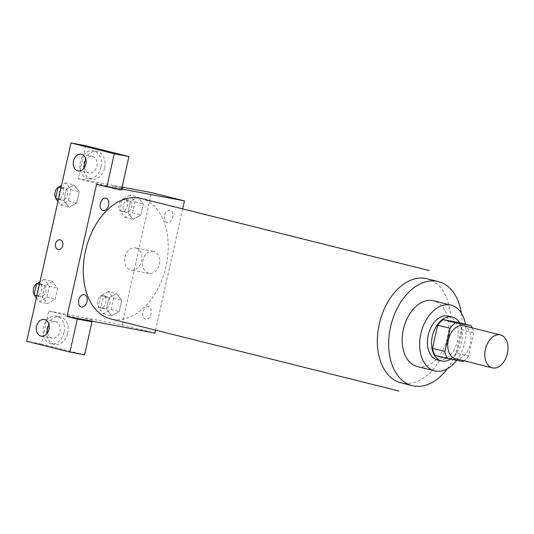 <?xml version="1.0" encoding="UTF-8"?>
<svg xmlns="http://www.w3.org/2000/svg" width="534" height="534" viewBox="0 0 534 534"><rect width="100%" height="100%" fill="white"/><g stroke="black" fill="none" stroke-linecap="round" stroke-linejoin="round"><path stroke-width="0.4" stroke-dasharray="2.67 2" d="M463.439 325.693A16.941 11.167 -76 0 1 470.234 344.523A16.941 11.167 -76 0 1 455.629 358.654A16.941 11.167 -76 0 1 455.215 358.561M458.679 322.596A21.861 14.418 -76 0 1 461.463 329.698L456.276 352.881L468.632 355.971L473.818 332.789A21.861 14.418 -76 0 0 472.276 327.909M468.632 355.971A21.861 14.418 -76 0 1 464.053 360.77M435.263 355.477L450.676 358.394L463.031 361.491M456.276 352.881A21.861 14.418 -76 0 1 450.676 358.394M450.636 359.142A22.588 14.892 104 0 0 459.547 322.81M448.333 316.095A22.588 14.892 -76 0 1 457.398 341.199A22.588 14.892 -76 0 1 437.927 360.036A22.588 14.892 -76 0 1 437.366 359.916M461.463 329.698L473.818 332.789M456.677 360.283A33.882 22.341 104 0 0 465.441 324.285M417.127 366.491A33.882 22.341 104 0 0 447.018 339.05A33.882 22.341 104 0 0 433.575 300.762M447.338 368.76A53.64 35.371 104 0 0 461.296 312.984M140.822 198.408A62.111 40.958 -76 0 1 165.76 267.447A62.111 40.958 -76 0 1 112.207 319.259A62.111 40.958 -76 0 1 110.672 318.918M167.229 222.678A6.348 4.185 -76 0 1 165.74 212.712A6.348 4.185 -76 0 1 172.869 214.067A6.348 4.185 -76 0 1 167.229 222.678M148.425 306.796A6.348 4.185 104 0 0 142.785 315.414A6.348 4.185 104 0 0 149.914 316.762A6.348 4.185 104 0 0 148.425 306.796M155.568 330.152L182.675 208.881M121.659 188.996L96.581 184.243M58.239 249.532L58.239 249.532A4.939 3.711 -79.3 0 0 62.805 245.366A4.939 3.711 -79.3 0 0 60.082 239.826L60.082 239.826M84.425 167.583A8.471 6.361 -79.3 0 0 88.824 172.909A8.471 6.361 -79.3 0 0 89.098 172.969A8.471 6.361 -79.3 0 0 96.888 166.014A8.471 6.361 -79.3 0 0 92.515 156.389A8.471 6.361 -79.3 0 0 92.248 156.328A8.471 6.361 -79.3 0 0 85.934 159.633M100.966 167.222A14.118 10.607 100.7 0 1 88.043 178.516A14.118 10.607 100.7 0 1 80.254 162.676A14.118 10.607 100.7 0 1 93.296 150.782A14.118 10.607 100.7 0 1 100.966 167.222M104.631 167.916A14.118 10.607 -79.3 0 0 96.961 151.469A14.118 10.607 -79.3 0 0 83.911 163.371A14.118 10.607 -79.3 0 0 91.708 179.21A14.118 10.607 -79.3 0 0 104.631 167.916M47.486 332.836A8.471 6.361 -79.3 0 0 51.885 338.162A8.471 6.361 -79.3 0 0 52.158 338.216A8.471 6.361 -79.3 0 0 59.988 331.08A8.471 6.361 -79.3 0 0 55.309 321.575A8.471 6.361 -79.3 0 0 48.995 324.879M64.027 332.475A14.118 10.607 100.7 0 1 51.11 343.769A14.118 10.607 100.7 0 1 43.314 327.923A14.118 10.607 100.7 0 1 56.357 316.028A14.118 10.607 100.7 0 1 64.027 332.475M67.691 333.169A14.118 10.607 -79.3 0 0 60.022 316.722A14.118 10.607 -79.3 0 0 46.972 328.617A14.118 10.607 -79.3 0 0 54.768 344.463A14.118 10.607 -79.3 0 0 67.691 333.169M84.586 354.843L41.345 344.023L48.734 310.975L81.682 319.219M41.345 344.023L26.7 341.253M85.674 145.729L78.284 178.777L121.525 189.597M60.963 187.968L66.35 189.316L63.86 200.45L69.026 207.225L76.676 202.873L79.165 191.746L74.006 184.951L66.35 189.316L63.86 200.45L69.02 207.239L76.676 202.86M57.952 201.445L60.789 205.163L68.439 200.811L70.929 189.683L65.762 182.902L73.999 184.964L66.35 189.33M129.916 195.05L122.266 199.402L119.776 210.536L124.943 217.311L132.592 212.959L135.082 201.832L129.916 195.05L138.152 197.113L130.503 201.478M122.266 199.402L130.503 201.465L128.013 212.592L133.18 219.374L140.829 215.022L143.319 203.888L138.152 197.113L130.503 201.465L128.013 212.592L133.166 219.387L140.829 215.008M132.592 212.959L140.829 215.022L143.319 203.888L138.159 197.099M108.342 291.557L100.692 295.909L98.203 307.037L103.369 313.818L111.019 309.466L113.508 298.332L108.342 291.557L116.579 293.613L108.929 297.965L106.44 309.099L111.606 315.874L119.256 311.509L121.745 300.395L116.586 293.607L108.929 297.979L106.44 309.099L111.599 315.888M36.379 297.945L39.216 301.67L46.865 297.318L49.355 286.191L44.195 279.409L52.425 281.471L44.776 285.837L42.286 296.951L47.446 303.746L55.102 299.367L57.592 288.247L52.439 281.458M122.092 187.067L78.284 178.777M48.734 310.975L121.966 324.839L151.516 192.641M153.618 251.334A11.294 8.484 -79.3 0 0 153.258 251.254A11.294 8.484 -79.3 0 0 142.818 260.766A11.294 8.484 -79.3 0 0 149.053 273.441A11.294 8.484 -79.3 0 0 159.446 264.17A11.294 8.484 -79.3 0 0 153.618 251.334M121.966 324.839L154.913 333.082M135.776 247.95A11.294 8.484 100.7 0 1 141.603 260.792A11.294 8.484 100.7 0 1 131.217 270.064A11.294 8.484 100.7 0 1 124.983 257.388A11.294 8.484 100.7 0 1 135.416 247.876A11.294 8.484 100.7 0 1 135.776 247.95M85.12 318.491L93.143 320.173L85.12 318.484M121.912 187.881L113.054 185.819L121.946 187.728M120.457 190.278L112.434 188.595L120.457 190.278M104.47 308.879A6.348 4.185 -76 0 1 104.317 308.846A6.348 4.185 -76 0 1 101.794 301.67A6.348 4.185 -76 0 1 107.394 296.53A6.348 4.185 -76 0 1 109.944 303.586A6.348 4.185 -76 0 1 104.47 308.879M100.692 295.909L108.929 297.965M98.203 307.037L106.44 309.099M103.369 313.818L111.606 315.874L119.256 311.522L121.745 300.395L116.579 293.613M111.019 309.466L119.256 311.522M113.508 298.332L121.745 300.395M100.352 307.844A6.348 4.185 -76 0 1 100.198 307.811A6.348 4.185 -76 0 1 97.682 300.642A6.348 4.185 -76 0 1 103.282 295.496A6.348 4.185 -76 0 1 105.825 302.551A6.348 4.185 -76 0 1 100.352 307.844M126.044 212.372A6.348 4.185 -76 0 1 125.89 212.338A6.348 4.185 -76 0 1 123.367 205.163A6.348 4.185 -76 0 1 128.968 200.023A6.348 4.185 -76 0 1 131.518 207.079A6.348 4.185 -76 0 1 126.044 212.372M119.776 210.536L128.013 212.592M124.943 217.311L133.18 219.374M135.082 201.832L143.319 203.888M121.926 211.344A6.348 4.185 -76 0 1 121.772 211.31A6.348 4.185 -76 0 1 119.249 204.135A6.348 4.185 -76 0 1 124.849 198.995A6.348 4.185 -76 0 1 127.399 206.051A6.348 4.185 -76 0 1 121.926 211.344M44.195 279.409L39.99 281.798M40.317 296.73A6.348 4.185 -76 0 1 40.163 296.697A6.348 4.185 -76 0 1 37.647 289.521A6.348 4.185 -76 0 1 43.247 284.382A6.348 4.185 -76 0 1 45.79 291.437A6.348 4.185 -76 0 1 40.317 296.73M52.425 281.471L44.776 285.823L42.286 296.951L47.453 303.733L55.102 299.38L57.592 288.247L52.425 281.471M39.389 284.475L44.776 285.823M36.906 295.602L42.286 296.951M39.216 301.67L47.453 303.733M46.865 297.318L55.102 299.38M49.355 286.191L57.592 288.247M36.512 283.888A6.348 4.185 -76 0 1 39.129 283.354A6.348 4.185 -76 0 1 41.672 290.409A6.348 4.185 -76 0 1 36.205 295.702A6.348 4.185 -76 0 1 36.045 295.669A6.348 4.185 -76 0 1 34.189 294.281M65.762 182.902L61.564 185.291M61.891 200.223A6.348 4.185 -76 0 1 61.737 200.19A6.348 4.185 -76 0 1 59.214 193.021A6.348 4.185 -76 0 1 64.814 187.875A6.348 4.185 -76 0 1 67.364 194.93A6.348 4.185 -76 0 1 61.891 200.223M58.473 199.102L63.86 200.45M60.789 205.163L69.026 207.225M68.439 200.811L76.676 202.873L79.165 191.746L73.999 184.964M70.929 189.683L79.165 191.746M58.086 187.381A6.348 4.185 -76 0 1 60.696 186.847A6.348 4.185 -76 0 1 63.246 193.902A6.348 4.185 -76 0 1 57.772 199.195A6.348 4.185 -76 0 1 57.619 199.162A6.348 4.185 -76 0 1 55.756 197.78M427.046 278.755A53.64 35.371 -76 0 1 448.58 338.382A53.64 35.371 -76 0 1 402.329 383.118M78.111 170.893L89.098 172.969M81.261 154.246L92.248 156.328M96.961 151.469L93.296 150.782M91.708 179.21L88.043 178.516M41.171 336.14L52.158 338.216M44.322 319.492L55.309 321.575M60.022 316.722L56.357 316.028M54.768 344.463L51.11 343.769M153.258 251.254L135.416 247.876M149.053 273.441L131.217 270.064M113.054 185.819L112.434 188.595M122.693 187.975L122.072 190.751M100.198 307.811L104.317 308.846M103.282 295.496L107.394 296.53M121.772 211.31L125.89 212.338M124.849 198.995L128.968 200.023M36.045 295.669L40.163 296.697M39.129 283.354L43.247 284.382M57.619 199.162L61.737 200.19M60.696 186.847L64.814 187.875"/><path stroke-width="0.8" d="M492.695 367.926A16.941 11.167 -76 0 1 492.275 367.833A16.941 11.167 -76 0 1 485.553 348.689A16.941 11.167 -76 0 1 500.498 334.965A16.941 11.167 -76 0 1 507.3 353.795A16.941 11.167 -76 0 1 492.695 367.926M492.275 367.833L455.215 358.561A16.941 11.167 -76 0 1 448.487 339.417A16.941 11.167 -76 0 1 463.439 325.693L500.498 334.965M471.035 325.687L455.615 322.763A21.861 14.418 -76 0 0 450.015 328.283L437.66 325.193A21.861 14.418 -76 0 1 443.267 319.672L458.679 322.596L471.035 325.687A21.861 14.418 -76 0 1 472.276 327.909M450.015 328.283L444.829 351.465A21.861 14.418 -76 0 0 447.612 358.568L463.031 361.491A21.861 14.418 -76 0 0 464.053 360.77M437.66 325.193L432.48 348.375L444.829 351.465M432.48 348.375A21.861 14.418 -76 0 0 435.263 355.477L447.612 358.568M459.547 322.81A22.588 14.892 104 0 0 452.452 317.123A22.588 14.892 104 0 0 432.32 336.26A22.588 14.892 104 0 0 441.484 360.944A22.588 14.892 104 0 0 450.636 359.142M441.484 360.944L437.366 359.916A22.588 14.892 -76 0 1 428.201 335.232A22.588 14.892 -76 0 1 448.333 316.095L452.452 317.123M443.267 319.672L455.615 322.763M465.441 324.285A33.882 22.341 104 0 0 451.076 305.141A33.882 22.341 104 0 0 420.879 333.843A33.882 22.341 104 0 0 434.629 370.87A33.882 22.341 104 0 0 456.677 360.283M451.076 305.141L433.575 300.762A33.882 22.341 104 0 0 403.377 329.465A33.882 22.341 104 0 0 417.127 366.491L434.629 370.87M461.296 312.984A53.64 35.371 104 0 0 438.367 281.592A53.64 35.371 104 0 0 390.561 327.042A53.64 35.371 104 0 0 412.328 385.661A53.64 35.371 104 0 0 447.338 368.76M398.945 391.048L110.672 318.918A62.111 40.958 -76 0 1 86.021 248.724A62.111 40.958 -76 0 1 140.822 198.408L429.102 270.538M67.03 316.442L96.581 184.243L106.88 186.82L114.269 153.772L71.022 142.952L26.7 341.253L69.941 352.073L77.33 319.018L67.03 316.442L154.913 333.082L155.568 330.152M182.675 208.881L184.464 200.884L121.659 188.996M103.075 210.529A6.348 4.185 -76 0 1 101.587 200.57A6.348 4.185 -76 0 1 108.716 201.919A6.348 4.185 -76 0 1 103.075 210.529M81.502 307.037A6.348 4.185 -76 0 1 80.013 297.071A6.348 4.185 -76 0 1 87.142 298.426A6.348 4.185 -76 0 1 81.502 307.037M60.082 239.826A4.939 3.711 -79.3 0 0 55.536 243.884A4.939 3.711 -79.3 0 0 58.086 249.498A4.939 3.711 100.7 0 1 55.529 243.884A4.939 3.711 100.7 0 1 60.075 239.826A4.939 3.711 100.7 0 1 62.805 245.366A4.939 3.711 100.7 0 1 58.239 249.532A4.939 3.711 100.7 0 1 58.079 249.498A4.939 3.711 -79.3 0 0 58.239 249.532M77.837 170.833A8.471 6.361 100.7 0 1 73.472 161.201A8.471 6.361 100.7 0 1 81.261 154.246A8.471 6.361 100.7 0 1 85.941 163.751A8.471 6.361 100.7 0 1 78.111 170.893A8.471 6.361 100.7 0 1 77.837 170.833M40.904 336.08A8.471 6.361 100.7 0 1 36.532 326.454A8.471 6.361 100.7 0 1 44.322 319.492A8.471 6.361 100.7 0 1 49.001 329.004A8.471 6.361 100.7 0 1 41.171 336.14A8.471 6.361 100.7 0 1 40.904 336.08M85.934 159.633A8.471 6.361 -79.3 0 0 84.425 167.583M48.995 324.879A8.471 6.361 -79.3 0 0 47.486 332.836M81.682 319.219L91.975 321.795L84.586 354.843L69.941 352.073M91.975 321.795L77.33 319.018M106.88 186.82L121.525 189.597L128.914 156.542L85.674 145.729L71.022 142.952M128.914 156.542L114.269 153.772M184.464 200.884L151.516 192.641L122.092 187.067M121.946 187.728L122.693 187.975L121.912 187.881M39.99 281.798L36.539 283.761L34.049 294.895L36.379 297.945M36.539 283.761L39.389 284.475M34.049 294.895L36.906 295.602M34.189 294.281A6.348 4.185 -76 0 1 36.512 283.888M61.564 185.291L58.113 187.254L55.623 198.388L57.952 201.445M58.113 187.254L60.963 187.968M55.623 198.388L58.473 199.102M55.756 197.78A6.348 4.185 -76 0 1 58.086 187.381M402.329 383.118A53.64 35.371 -76 0 1 379.24 324.205A53.64 35.371 -76 0 1 427.046 278.755L438.367 281.592M401.001 382.831L412.328 385.661"/></g></svg>
